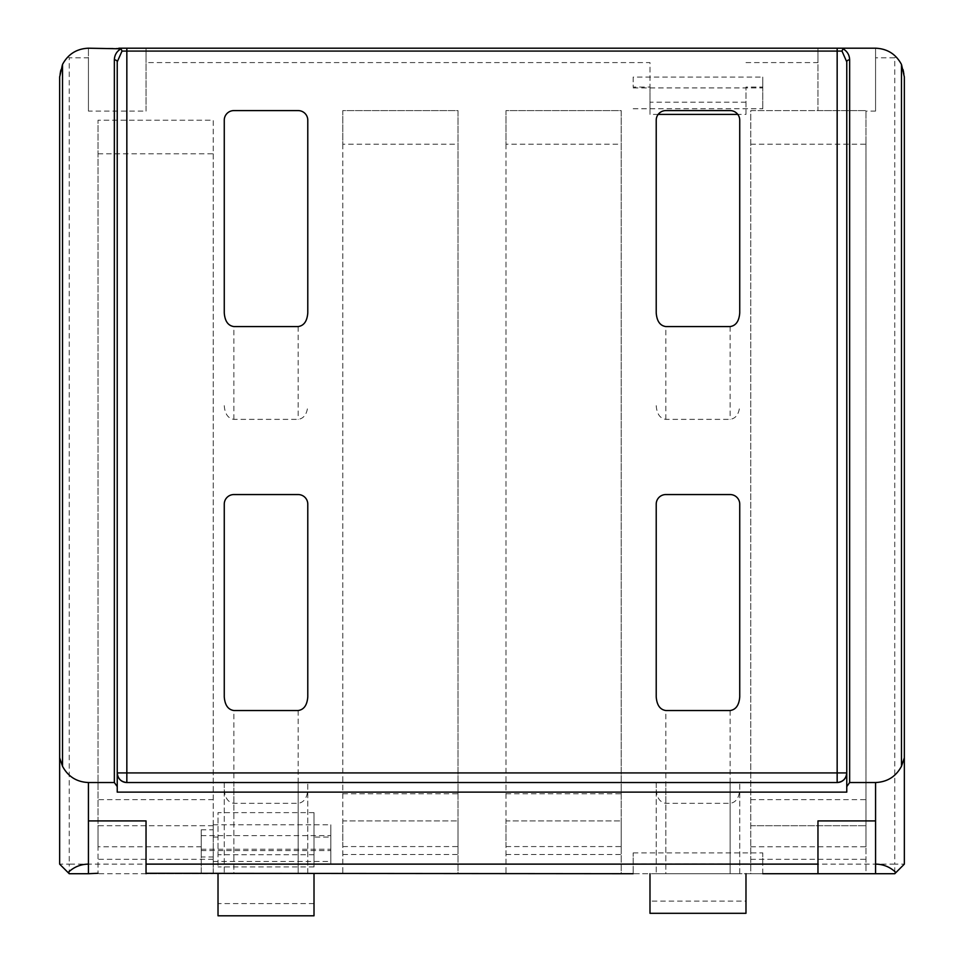 <?xml version="1.0" encoding="UTF-8"?>
<svg xmlns="http://www.w3.org/2000/svg" width="964" height="964" viewBox="0 0 964 964"><rect width="100%" height="100%" fill="white"/><g stroke="black" fill="none" stroke-linecap="round" stroke-linejoin="round"><path stroke-width="0.72" stroke-dasharray="4.82 3.62" d="M649.989 913.306L649.989 873.721L633.179 873.721L633.179 852.899L633.179 873.721M314.011 915.8L314.011 873.721L213.225 873.721L213.225 825.726L213.225 873.721L146.034 873.721L201.223 873.721L201.223 846.802L98.039 846.802L98.039 120.199L98.039 846.802M314.011 873.721L894.761 873.721L894.761 864.118L330.821 864.118L330.821 824.798L330.821 864.118M633.179 863.756L762.777 863.756L762.777 873.721L649.989 873.721M750.775 873.721L865.961 873.721L865.961 825.726L865.961 873.721L750.775 873.721L750.775 825.726L750.775 873.721M342.81 873.721L457.996 873.721L457.996 820.918L457.996 873.721L342.81 873.721L342.81 820.918L457.996 820.918L342.81 820.918L342.81 873.721M506.004 873.721L621.19 873.721L621.19 820.918L621.19 873.721L506.004 873.721L506.004 820.918L621.19 820.918L506.004 820.918L506.004 873.721M665.823 873.721L739.737 873.721L730.134 873.721L739.737 873.721L730.134 873.721L730.134 782.527L739.737 782.527L730.134 782.527L739.737 782.527L730.134 782.527L730.134 873.721L730.134 782.527L730.134 873.721L656.219 873.721L730.134 873.721L656.219 873.721L665.823 873.721L665.823 782.527L730.134 782.527L656.219 782.527L730.134 782.527L656.219 782.527L665.823 782.527L665.823 873.721M233.866 873.721L307.781 873.721L298.177 873.721L307.781 873.721L298.177 873.721L298.177 782.527L307.781 782.527L298.177 782.527L307.781 782.527L298.177 782.527L298.177 873.721L298.177 782.527L298.177 873.721L224.263 873.721L298.177 873.721L224.263 873.721L233.866 873.721L233.866 782.527L298.177 782.527L224.263 782.527L298.177 782.527L224.263 782.527L233.866 782.527L233.866 873.721M201.223 864.118L69.239 864.118L69.239 57.804L88.435 57.804L88.435 48.2L88.435 111.113L146.034 111.113L146.034 62.6L649.989 62.6L649.989 87.037L633.179 87.037L633.179 77.072L762.777 77.072L762.777 108.751L762.777 87.037L745.979 87.037L745.979 114.403L737.785 114.403M633.179 77.072L633.179 87.037M633.179 108.751L762.777 108.751M745.979 114.403L745.979 87.037M745.979 62.6L817.966 62.6L817.966 48.2L146.034 48.2L146.034 111.113M750.775 846.802L865.961 846.802L865.961 110.595L750.775 110.595L750.775 846.802L750.775 110.595L817.966 110.595L817.966 62.6M750.775 144.19L865.961 144.19L865.961 110.595L817.966 110.595L817.966 48.2L875.565 48.2L875.565 111.113L865.961 111.113M875.565 111.113L875.565 57.804L894.761 57.804L894.761 864.118L904.353 864.118L904.353 76.999C904.232 69.095 901.424 62.311 895.918 56.635C890.242 51.14 883.458 48.321 875.565 48.2L875.565 57.804M314.011 837.065L314.011 866.925L314.011 812.628L314.011 837.065L330.821 837.065M314.011 812.628L218.021 812.628L218.021 866.925L218.021 812.628M98.039 153.794L213.225 153.794L213.225 120.199L98.039 120.199L213.225 120.199L213.225 837.065L218.021 837.065M88.435 111.113L88.435 57.804M656.219 312.878L656.219 120.199A9.604 9.604 0 0 1 665.823 110.595L730.134 110.595A9.604 9.604 0 0 1 739.737 120.199L739.737 312.878M656.219 405.675C656.833 413.93 660.027 418.497 665.823 419.364L730.134 419.364C735.93 418.497 739.123 413.93 739.737 405.675M656.219 696.839L656.219 504.16A9.604 9.604 0 0 1 665.823 494.556L730.134 494.556A9.604 9.604 0 0 1 739.737 504.16L739.737 696.839M656.219 789.636C656.833 797.891 660.027 802.458 665.823 803.325L730.134 803.325C735.93 802.458 739.123 797.891 739.737 789.636M224.263 312.878L224.263 120.199A9.604 9.604 0 0 1 233.866 110.595L298.177 110.595A9.604 9.604 0 0 1 307.781 120.199L307.781 312.878M224.263 405.675C224.877 413.93 228.07 418.497 233.866 419.364L298.177 419.364C303.973 418.497 307.167 413.93 307.781 405.675M224.263 696.839L224.263 504.16A9.604 9.604 0 0 1 233.866 494.556L298.177 494.556A9.604 9.604 0 0 1 307.781 504.16L307.781 696.839M224.263 789.636C224.877 797.891 228.07 802.458 233.866 803.325L298.177 803.325C303.973 802.458 307.167 797.891 307.781 789.636M506.004 144.19L506.004 846.573L506.004 110.595L621.19 110.595L621.19 846.573L621.19 110.595L506.004 110.595L506.004 144.19L621.19 144.19M506.004 846.573L621.19 846.573M342.81 144.19L342.81 846.573L342.81 110.595L457.996 110.595L457.996 846.573L457.996 110.595L342.81 110.595L342.81 144.19L457.996 144.19M342.81 846.573L457.996 846.573M69.239 57.804L68.083 56.635C62.576 62.311 59.768 69.095 59.648 76.999L59.648 864.118L69.239 864.118L69.239 873.721L201.223 873.721L201.223 856.972L213.225 856.972M865.961 144.19L865.961 846.802M837.162 782.527L126.838 782.527M68.083 56.635C73.758 51.14 80.542 48.321 88.435 48.2L146.034 48.2L146.034 62.6M846.766 61.877L846.766 772.923M117.234 772.923L117.234 61.877M656.219 782.527L656.219 873.721L656.219 782.527M739.737 873.721L739.737 782.527L739.737 873.721M224.263 782.527L224.263 873.721L224.263 782.527M307.781 873.721L307.781 782.527L307.781 873.721M506.004 854.514L621.19 854.514M506.004 793.77L621.19 793.77M342.81 854.514L457.996 854.514M342.81 793.77L457.996 793.77M213.225 825.726L98.039 825.726L98.039 873.276L98.039 825.726L213.225 825.726M213.225 859.322L98.039 859.322M146.034 820.918L146.034 873.721M201.223 846.802L201.223 829.811L213.225 829.811L213.225 799.638L98.039 799.638M213.225 153.794L213.225 799.638M213.225 837.065L213.225 829.811M750.775 859.322L865.961 859.322M750.775 825.726L865.961 825.726L750.775 825.726M750.775 799.638L865.961 799.638M88.435 873.721L88.435 820.918M875.565 873.721L875.565 820.918M817.966 873.721L817.966 820.918M314.011 866.925L218.021 866.925M213.225 824.798L330.821 824.798M314.011 854.707L218.021 854.707M218.021 915.8L218.021 873.721M314.011 903.581L218.021 903.581M213.225 861.455L330.821 861.455M894.761 57.804L895.918 56.635M904.353 864.118L894.761 873.721M69.239 873.721L59.648 864.118M201.223 829.811L201.223 856.972M201.223 850.585L330.821 850.585M201.223 864.166L330.821 864.166M201.223 849.236L330.821 849.236M201.223 835.655L330.821 835.655M658.171 114.403L649.989 114.403L649.989 62.6M762.777 87.037L762.777 77.072M649.989 87.037L649.989 114.403M745.979 102.184L649.989 102.184M745.979 913.306L745.979 901.087L649.989 901.087M745.979 901.087L745.979 873.721M633.179 87.929L762.777 87.929M633.179 852.899L762.777 852.899L762.777 863.756M762.777 873.721L762.777 852.899M730.134 326.567L730.134 419.364M665.823 419.364L665.823 326.567M730.134 710.528L730.134 803.325M665.823 803.325L665.823 710.528M298.177 326.567L298.177 419.364M233.866 419.364L233.866 326.567M298.177 710.528L298.177 803.325M233.866 803.325L233.866 710.528"/><path stroke-width="1.45" d="M633.179 873.721L146.034 873.276M875.565 782.527L849.646 782.527L846.766 786.6L846.766 792.131L117.234 792.131L117.234 786.6L114.355 782.527L88.435 782.527L88.435 820.918L146.034 820.918L146.034 864.118L817.966 864.118L817.966 820.918L875.565 820.918L875.565 782.527C887.278 782.021 895.918 776.61 901.473 766.284L901.473 64.443L904.353 76.999L904.353 864.118L894.761 873.721L762.777 873.721M88.435 820.918L88.435 873.721L98.039 873.276M88.435 873.721L69.239 873.721L59.648 864.118L59.648 76.999L62.527 64.443L62.527 766.284C68.083 776.61 76.722 782.021 88.435 782.527M117.234 792.131L117.234 772.923C117.849 778.719 121.042 781.912 126.838 782.527L837.162 782.527A9.604 9.604 0 0 0 846.766 772.923L846.766 792.131M114.355 782.527L114.355 59.84C114.547 54.936 116.765 51.261 121.006 48.803L88.435 48.2C76.722 48.706 68.083 54.117 62.527 64.443M118.861 48.2L845.139 48.2L842.994 48.803C847.236 51.261 849.453 54.936 849.646 59.84L849.646 782.527M901.473 64.443C895.918 54.117 887.278 48.706 875.565 48.2L845.139 48.2M846.766 786.6L846.766 61.877L841.982 51.08L842.994 48.803M121.006 48.803L122.018 51.08L117.234 61.877L117.234 786.6M233.866 710.528L298.177 710.528C303.973 709.661 307.167 705.094 307.781 696.839L307.781 504.16A9.604 9.604 0 0 0 298.177 494.556L233.866 494.556A9.604 9.604 0 0 0 224.263 504.16L224.263 696.839C224.877 705.094 228.07 709.661 233.866 710.528M233.866 326.567L298.177 326.567C303.973 325.699 307.167 321.132 307.781 312.878L307.781 120.199A9.604 9.604 0 0 0 298.177 110.595L233.866 110.595A9.604 9.604 0 0 0 224.263 120.199L224.263 312.878C224.877 321.132 228.07 325.699 233.866 326.567M665.823 710.528L730.134 710.528C735.93 709.661 739.123 705.094 739.737 696.839L739.737 504.16A9.604 9.604 0 0 0 730.134 494.556L665.823 494.556A9.604 9.604 0 0 0 656.219 504.16L656.219 696.839C656.833 705.094 660.027 709.661 665.823 710.528M665.823 326.567L730.134 326.567C735.93 325.699 739.123 321.132 739.737 312.878L739.737 120.199A9.604 9.604 0 0 0 730.134 110.595L665.823 110.595A9.604 9.604 0 0 0 656.219 120.199L656.219 312.878C656.833 321.132 660.027 325.699 665.823 326.567M146.034 873.721L146.034 864.118M875.565 873.721L875.565 820.918M817.966 864.118L817.966 873.721M218.021 873.721L218.021 915.8L314.011 915.8L314.011 873.721M649.989 873.721L649.989 913.306L745.979 913.306L745.979 873.721M846.766 772.923C846.151 778.719 842.958 781.912 837.162 782.527A9.604 9.604 0 0 0 846.766 772.923L837.162 772.923L837.162 51.08L126.838 51.08L126.838 772.923L837.162 772.923L837.162 782.527M895.918 872.553C890.242 867.058 883.458 864.25 875.565 864.118M88.435 864.118C80.542 864.25 73.758 867.058 68.083 872.553M737.785 114.403L658.171 114.403M62.527 766.284L59.648 757.8M904.353 757.8L901.473 766.284M126.838 782.527A9.604 9.604 0 0 1 117.234 772.923L126.838 772.923L126.838 782.527M114.355 59.84A2.88 2.036 -0 0 1 117.234 61.877M846.766 61.877A2.88 2.036 0 0 1 849.646 59.84M841.982 51.08L837.162 51.08L837.162 48.2M126.838 48.2L126.838 51.08L122.018 51.08"/></g></svg>
